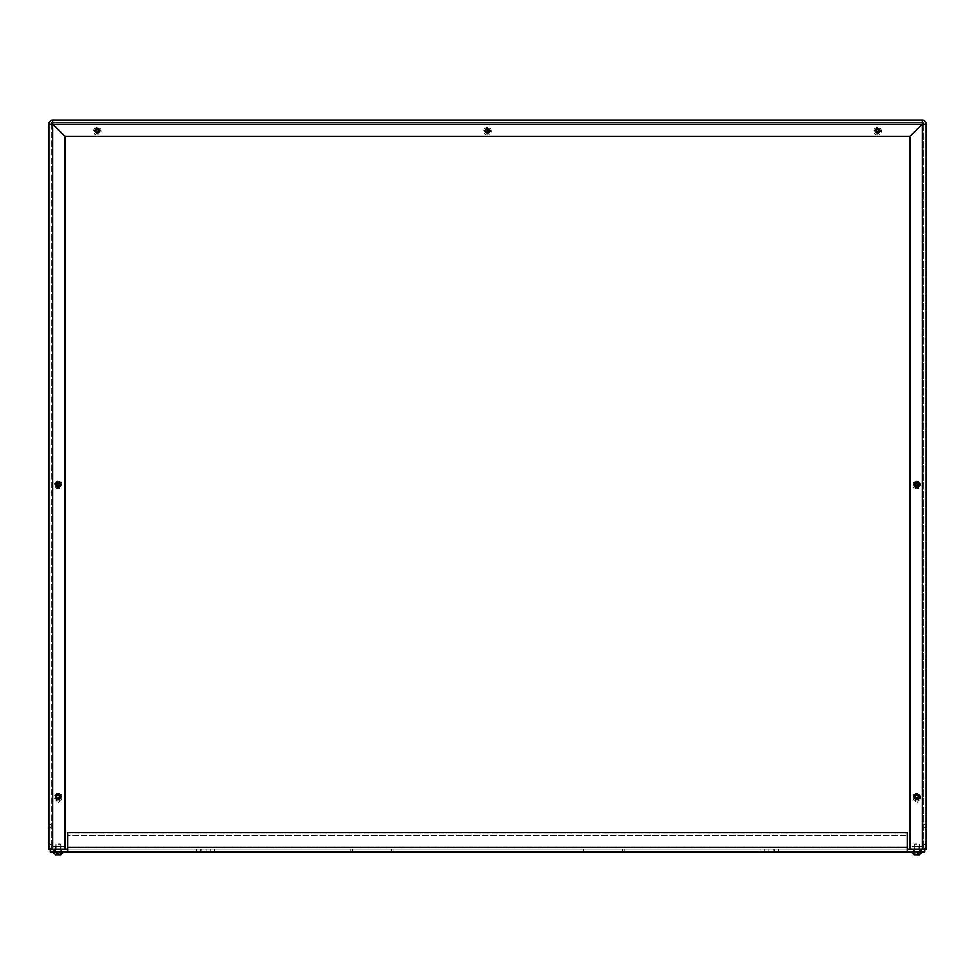 <?xml version="1.0" encoding="UTF-8"?>
<svg xmlns="http://www.w3.org/2000/svg" width="975" height="975" viewBox="0 0 975 975"><rect width="100%" height="100%" fill="white"/><g stroke="black" fill="none" stroke-linecap="round" stroke-linejoin="round"><path stroke-width="0.73" stroke-dasharray="4.88 3.66" d="M915.172 794.966A2.706 2.681 180 0 1 918.426 794.966M919.498 796.941A2.706 2.681 180 0 1 916.805 799.78A2.706 2.681 180 0 1 914.099 796.941M915.172 482.759A2.706 2.681 180 0 1 918.426 482.759M919.498 484.733A2.706 2.681 180 0 1 916.805 487.573A2.706 2.681 180 0 1 914.099 484.733M56.574 482.759A2.706 2.681 180 0 1 59.828 482.759M60.901 484.733A2.706 2.681 180 0 1 58.195 487.573A2.706 2.681 180 0 1 55.502 484.733M56.574 794.966A2.706 2.681 180 0 1 59.828 794.966M60.901 796.941A2.706 2.681 180 0 1 58.195 799.78A2.706 2.681 180 0 1 55.502 796.941M877.037 128.298L878.268 128.298M877.646 128.554L880.352 131.272L877.646 134.002L874.953 131.272L877.646 128.554M486.891 128.298L488.109 128.298M487.5 128.554L490.206 131.272L487.5 134.002L484.794 131.272L487.5 128.554M96.732 128.298L97.963 128.298M97.354 128.554L100.047 131.272L97.354 134.002L94.648 131.272L97.354 128.554M916.805 798.878A1.682 1.682 0 0 1 918.487 800.56A1.682 1.682 0 0 1 916.805 802.254A1.682 1.682 0 0 1 915.111 800.56A1.682 1.682 0 0 1 916.805 798.878A1.682 1.682 0 0 1 918.487 800.56A1.682 1.682 0 0 1 916.805 802.254A1.682 1.682 0 0 1 915.111 800.56A1.682 1.682 0 0 1 916.805 798.878M916.805 484.331A1.682 1.682 0 0 1 918.487 486.013A1.682 1.682 0 0 1 916.805 487.707A1.682 1.682 0 0 1 915.111 486.013A1.682 1.682 0 0 1 916.805 484.331A1.682 1.682 0 0 1 918.487 486.013A1.682 1.682 0 0 1 916.805 487.707A1.682 1.682 0 0 1 915.111 486.013A1.682 1.682 0 0 1 916.805 484.331M877.646 127.932A1.682 1.682 0 0 1 879.34 129.614A1.682 1.682 0 0 1 877.646 131.308A1.682 1.682 0 0 1 875.964 129.614A1.682 1.682 0 0 1 877.646 127.932A1.682 1.682 0 0 1 879.34 129.614A1.682 1.682 0 0 1 877.646 131.308A1.682 1.682 0 0 1 875.964 129.614A1.682 1.682 0 0 1 877.646 127.932M487.5 127.932A1.682 1.682 0 0 1 489.182 129.614A1.682 1.682 0 0 1 487.5 131.308A1.682 1.682 0 0 1 485.818 129.614A1.682 1.682 0 0 1 487.5 127.932A1.682 1.682 0 0 1 489.182 129.614A1.682 1.682 0 0 1 487.5 131.308A1.682 1.682 0 0 1 485.818 129.614A1.682 1.682 0 0 1 487.5 127.932M97.354 127.932A1.682 1.682 0 0 1 99.036 129.614A1.682 1.682 0 0 1 97.354 131.308A1.682 1.682 0 0 1 95.66 129.614A1.682 1.682 0 0 1 97.354 127.932A1.682 1.682 0 0 1 99.036 129.614A1.682 1.682 0 0 1 97.354 131.308A1.682 1.682 0 0 1 95.66 129.614A1.682 1.682 0 0 1 97.354 127.932M58.195 484.331A1.682 1.682 0 0 1 59.889 486.013A1.682 1.682 0 0 1 58.195 487.707A1.682 1.682 0 0 1 56.513 486.013A1.682 1.682 0 0 1 58.195 484.331A1.682 1.682 0 0 1 59.889 486.013A1.682 1.682 0 0 1 58.195 487.707A1.682 1.682 0 0 1 56.513 486.013A1.682 1.682 0 0 1 58.195 484.331M58.195 798.878A1.682 1.682 0 0 1 59.889 800.56A1.682 1.682 0 0 1 58.195 802.254A1.682 1.682 0 0 1 56.513 800.56A1.682 1.682 0 0 1 58.195 798.878A1.682 1.682 0 0 1 59.889 800.56A1.682 1.682 0 0 1 58.195 802.254A1.682 1.682 0 0 1 56.513 800.56A1.682 1.682 0 0 1 58.195 798.878M48.75 824.862L51.456 824.862L51.456 827.568L51.456 824.862L51.456 827.568L48.75 827.568L48.75 824.862L48.75 827.568L48.75 824.862L48.75 827.568L48.75 824.862L51.456 824.862L51.456 827.568L48.75 827.568M926.25 827.568L923.544 827.568L923.544 824.862L923.544 827.568L923.544 824.862L923.544 827.568L926.25 827.568L926.25 824.862L923.544 824.862L926.25 824.862L926.25 827.568M60.426 846.471L60.426 849.164L55.977 849.164L60.426 849.164L55.977 849.164L60.426 849.164L60.426 846.471L55.977 846.471L55.977 849.164L55.977 846.471L60.426 846.471M919.023 846.471L919.023 849.164L914.574 849.164L919.023 849.164L914.574 849.164L919.023 849.164L919.023 846.471L914.574 846.471L914.574 849.164L914.574 846.471L919.023 846.471M926.25 844.301L926.25 849.164L926.25 844.301L923.544 844.569L926.25 844.301L923.544 844.301L923.544 849.164L923.544 844.569L926.25 844.569M67.104 849.164L67.104 851.87L67.653 847.653L907.347 847.653L907.347 849.164L907.347 847.811L67.653 847.811L67.653 849.164L907.347 849.164L67.104 849.164L67.104 851.87L67.104 849.164L52.796 849.164A4.046 4.046 0 0 1 48.75 845.118A4.046 4.046 0 0 0 52.796 849.164L48.75 849.164L51.456 849.164L48.75 849.164L48.75 844.301L48.75 845.118L48.75 844.301L51.456 844.301L51.456 849.164L51.456 124.239M48.75 124.702L48.75 124.215A4.046 4.046 0 0 1 52.796 120.169L922.204 120.169A4.046 4.046 0 0 1 926.25 124.215L923.544 124.215L923.544 849.164L924.897 849.164L907.896 849.164L907.896 851.87L924.897 851.87L924.897 849.164L920.851 849.164L920.851 851.87M51.456 124.702L52.796 124.544L52.796 849.493L51.456 849.164L51.456 844.301L51.456 845.118L51.456 844.301L48.75 844.301M48.75 849.164L64.947 849.164L64.947 136.61L64.947 849.164L64.947 846.471L52.796 846.471A1.353 1.353 0 0 1 51.456 845.118A1.353 1.353 0 0 0 52.796 846.471L64.947 846.471L64.947 849.493L51.456 849.164L51.456 124.215A1.353 1.353 0 0 1 52.796 122.862L922.204 122.862L922.204 120.169L922.204 122.862A1.353 1.353 0 0 1 923.544 124.215L926.25 124.215M926.25 124.702L926.25 849.164L922.204 849.164A4.046 4.046 0 0 0 926.25 845.118A4.046 4.046 0 0 1 922.204 849.164L910.053 849.164L922.204 849.164L910.053 849.164L910.053 846.471L922.204 846.471A1.353 1.353 0 0 0 923.544 845.118A1.353 1.353 0 0 1 922.204 846.471L910.053 846.471L910.053 849.164L920.851 849.164M923.544 124.239L923.544 849.164L926.25 849.164M52.796 120.169L53.04 124.215L65.191 136.366L53.04 124.215L52.796 120.169L52.796 122.862L922.204 122.862L921.96 124.215L909.809 136.366L65.191 136.366L909.809 136.366L921.96 124.215L922.204 120.169M51.456 849.164L54.149 849.164L50.103 849.164L50.103 851.87L54.149 851.87L54.149 849.164M64.947 849.493L64.947 136.597L52.796 124.459L52.796 849.164L52.796 124.459L48.75 124.215L52.796 124.459L64.947 136.61L52.796 124.544L52.796 122.862M923.544 849.164L910.053 849.164L922.204 849.493L922.204 124.544L923.544 124.702M922.204 122.862L922.204 124.544L910.053 136.597L910.053 849.164L910.053 136.61L922.204 124.459L922.204 849.164L922.204 124.459L910.053 136.61L910.053 849.493M52.796 124.215L64.947 136.366L910.053 136.366L922.204 124.215L52.796 124.215L64.947 136.366M910.053 136.366L922.204 124.215M59.146 796.051L59.889 796.392L59.487 798.269L58.195 799L56.513 797.867L56.513 796.392L57.805 795.588L59.146 796.051M59.146 796.295L59.889 796.636L59.487 798.513L58.195 799.244L56.513 798.111L56.513 796.636L57.805 795.832L59.146 796.295M58.195 795.405A1.987 1.974 -0 0 0 56.221 797.379A1.987 1.974 -0 0 0 58.195 799.342A1.987 1.974 -0 0 0 60.182 797.379A1.987 1.974 -0 0 0 58.195 795.405M58.195 793.333A3.851 3.815 -0 0 0 54.356 797.148A3.851 3.815 -0 0 0 58.195 800.963A3.851 3.815 -0 0 0 62.047 797.148A3.851 3.815 -0 0 0 58.195 793.333M56.172 797.099A2.023 2.011 180 0 1 58.195 795.088A2.023 2.011 180 0 1 60.231 797.099M58.195 800.926A3.851 3.815 180 0 1 54.356 797.099A3.851 3.815 180 0 1 58.195 793.284A3.851 3.815 180 0 1 62.047 797.099A3.851 3.815 180 0 1 58.195 800.926M98.292 130.102L99.036 130.443L98.633 132.32L97.354 133.051L95.66 131.917L95.66 130.443L96.952 129.638L98.292 130.102M98.292 130.345L99.036 130.687L98.633 132.563L97.354 133.307L95.66 132.161L95.66 130.687L96.952 129.882L98.292 130.345M97.354 129.456A1.987 1.974 -0 0 0 95.367 131.43A1.987 1.974 -0 0 0 97.354 133.392A1.987 1.974 -0 0 0 99.34 131.43A1.987 1.974 -0 0 0 97.354 129.456M97.354 127.384A3.851 3.815 -0 0 0 93.502 131.198A3.851 3.815 -0 0 0 97.354 135.013A3.851 3.815 -0 0 0 101.193 131.198A3.851 3.815 -0 0 0 97.354 127.384A3.851 3.815 180 0 1 101.193 131.15A3.851 3.815 180 0 1 97.354 134.977A3.851 3.815 180 0 1 93.502 131.15A3.851 3.815 180 0 1 97.354 127.335M95.331 131.15A2.023 2.011 180 0 1 97.354 129.139A2.023 2.011 180 0 1 99.377 131.15M488.451 130.102L489.194 130.443L488.792 132.32L487.5 133.051L485.806 131.917L486.354 130.065L488.451 130.102M488.451 130.345L489.194 130.687L488.792 132.563L487.5 133.307L485.806 132.161L486.354 130.309L488.451 130.345M487.5 129.456A1.987 1.974 -0 0 0 485.513 131.43A1.987 1.974 -0 0 0 487.5 133.392A1.987 1.974 -0 0 0 489.487 131.43A1.987 1.974 -0 0 0 487.5 129.456M487.5 127.384A3.851 3.815 -0 0 0 483.649 131.198A3.851 3.815 -0 0 0 487.5 135.013A3.851 3.815 -0 0 0 491.351 131.198A3.851 3.815 -0 0 0 487.5 127.384A3.851 3.815 180 0 1 491.351 131.15A3.851 3.815 180 0 1 487.5 134.977A3.851 3.815 180 0 1 483.649 131.15A3.851 3.815 180 0 1 487.5 127.335M485.477 131.15A2.023 2.011 180 0 1 487.5 129.139A2.023 2.011 180 0 1 489.523 131.15M878.597 130.102L879.34 130.443L878.938 132.32L877.646 133.051L875.964 131.917L875.964 130.443L877.256 129.638L878.597 130.102M878.597 130.345L879.34 130.687L878.938 132.563L877.646 133.307L875.964 132.161L875.964 130.687L877.256 129.882L878.597 130.345M877.646 129.456A1.987 1.974 -0 0 0 875.66 131.43A1.987 1.974 -0 0 0 877.646 133.392A1.987 1.974 -0 0 0 879.633 131.43A1.987 1.974 -0 0 0 877.646 129.456M877.646 127.384A3.851 3.815 -0 0 0 873.807 131.198A3.851 3.815 -0 0 0 877.646 135.013A3.851 3.815 -0 0 0 881.497 131.198A3.851 3.815 -0 0 0 877.646 127.384A3.851 3.815 180 0 1 881.497 131.15A3.851 3.815 180 0 1 877.646 134.977A3.851 3.815 180 0 1 873.807 131.15A3.851 3.815 180 0 1 877.646 127.335M875.623 131.15A2.023 2.011 180 0 1 877.646 129.139A2.023 2.011 180 0 1 879.669 131.15M917.743 796.051L918.487 796.392L918.084 798.269L916.805 799L915.111 797.867L915.111 796.392L916.402 795.588L917.743 796.051M917.743 796.295L918.487 796.636L918.084 798.513L916.805 799.244L915.111 798.111L915.111 796.636L916.402 795.832L917.743 796.295M916.805 795.405A1.987 1.974 -0 0 0 914.818 797.379A1.987 1.974 -0 0 0 916.805 799.342A1.987 1.974 -0 0 0 918.779 797.379A1.987 1.974 -0 0 0 916.805 795.405M916.805 793.333A3.851 3.815 -0 0 0 912.953 797.148A3.851 3.815 -0 0 0 916.805 800.963A3.851 3.815 -0 0 0 920.644 797.148A3.851 3.815 -0 0 0 916.805 793.333M914.769 797.099A2.023 2.011 180 0 1 916.805 795.088A2.023 2.011 180 0 1 918.828 797.099M916.805 800.926A3.851 3.815 180 0 1 912.953 797.099A3.851 3.815 180 0 1 916.805 793.284A3.851 3.815 180 0 1 920.644 797.099A3.851 3.815 180 0 1 916.805 800.926M59.146 483.844L59.889 484.185L59.487 486.062L58.195 486.793L56.513 485.66L56.513 484.185L57.805 483.381L59.146 483.844M59.146 484.087L59.889 484.429L59.487 486.306L58.195 487.049L56.513 485.903L56.513 484.429L57.805 483.624L59.146 484.087M58.195 483.198A1.987 1.974 -0 0 0 56.221 485.172A1.987 1.974 -0 0 0 58.195 487.134A1.987 1.974 -0 0 0 60.182 485.172A1.987 1.974 -0 0 0 58.195 483.198M58.195 481.126A3.851 3.815 -0 0 0 54.356 484.941A3.851 3.815 -0 0 0 58.195 488.755A3.851 3.815 -0 0 0 62.047 484.941A3.851 3.815 -0 0 0 58.195 481.126A3.851 3.815 180 0 1 62.047 484.892A3.851 3.815 180 0 1 58.195 488.719A3.851 3.815 180 0 1 54.356 484.892A3.851 3.815 180 0 1 58.195 481.077M56.172 484.892A2.023 2.011 180 0 1 58.195 482.893A2.023 2.011 180 0 1 60.231 484.892M917.743 483.844L918.487 484.185L918.084 486.062L916.805 486.793L915.111 485.66L915.111 484.185L916.402 483.381L917.743 483.844M917.743 484.087L918.487 484.429L918.084 486.306L916.805 487.049L915.111 485.903L915.111 484.429L916.402 483.624L917.743 484.087M916.805 483.198A1.987 1.974 -0 0 0 914.818 485.172A1.987 1.974 -0 0 0 916.805 487.134A1.987 1.974 -0 0 0 918.779 485.172A1.987 1.974 -0 0 0 916.805 483.198M916.805 481.126A3.851 3.815 -0 0 0 912.953 484.941A3.851 3.815 -0 0 0 916.805 488.755A3.851 3.815 -0 0 0 920.644 484.941A3.851 3.815 -0 0 0 916.805 481.126A3.851 3.815 180 0 1 920.644 484.892A3.851 3.815 180 0 1 916.805 488.719A3.851 3.815 180 0 1 912.953 484.892A3.851 3.815 180 0 1 916.805 481.077M914.769 484.892A2.023 2.011 180 0 1 916.805 482.893A2.023 2.011 180 0 1 918.828 484.892M778.355 849.164L774.162 849.164L778.489 849.164L774.174 849.164L778.355 849.164L778.355 851.87L774.162 851.87L778.355 851.87M774.162 849.164L774.162 851.87L778.489 851.87L774.162 851.87L774.162 849.164M778.489 849.164L778.489 851.87M205.957 849.164L201.764 849.164L206.091 849.164L201.776 849.164L205.957 849.164L205.957 851.87L201.764 851.87L205.957 851.87M201.764 849.164L201.764 851.87L206.091 851.87L201.764 851.87L201.764 849.164M206.091 849.164L206.091 851.87M913.758 851.87L913.758 849.164L919.839 849.164L913.758 849.164L919.839 849.164L913.758 849.164L913.758 851.87L919.839 851.87L919.839 849.164L919.839 851.87L913.758 851.87M55.161 851.87L55.161 849.164L61.242 849.164L55.161 849.164L61.242 849.164L55.161 849.164L55.161 851.87L61.242 851.87L61.242 849.164L61.242 851.87L55.161 851.87M907.896 849.164L907.896 851.87M200.826 849.164L196.511 849.164L200.838 849.164L200.826 851.87L196.511 851.87L200.838 851.87L196.645 851.87L200.838 851.87L200.838 849.164M773.224 849.164L768.909 849.164L773.236 849.164L773.224 851.87L768.909 851.87L773.236 851.87L769.043 851.87L773.236 851.87L773.236 849.164M764.181 849.164L760.195 849.164L764.315 849.164L760.195 849.164L764.181 849.164L764.315 851.87L760.195 851.87L764.181 851.87L764.181 849.164M624.256 849.164L760.195 849.164L583.757 849.164L760.195 849.164L624.256 849.164L624.256 851.87L764.315 851.87L583.757 851.87L583.757 849.164L583.757 851.87L760.195 851.87L760.195 849.164L760.195 851.87L760.195 849.164L760.195 851.87L624.256 851.87L624.256 849.164M582.002 849.164L352.499 849.164L582.002 849.164L582.002 851.87L352.499 851.87L352.499 849.164L352.499 851.87L582.002 851.87L582.002 849.164M210.819 849.164L214.805 849.164L210.685 849.164L214.805 849.164L210.819 849.164L210.685 851.87L214.805 851.87L210.819 851.87L210.819 849.164M350.744 849.164L214.805 849.164L391.243 849.164L214.805 849.164L350.744 849.164L350.744 851.87L210.685 851.87L391.243 851.87L391.243 849.164L391.243 851.87L214.805 851.87L214.805 849.164L214.805 851.87L214.805 849.164L214.805 851.87L350.744 851.87L350.744 849.164M392.998 849.164L622.501 849.164L392.998 849.164L392.998 851.87L622.501 851.87L622.501 849.164L622.501 851.87L392.998 851.87L392.998 849.164M67.104 851.87L54.149 851.87M67.653 851.87L907.347 851.87L907.347 835.66L907.347 847.811L67.653 847.811L67.653 851.87L67.653 849.164M907.347 849.164L907.347 851.87M67.653 832.76L67.653 847.324M907.347 832.76L907.347 847.324M907.347 833.089L67.653 833.089M67.653 847.811L67.653 835.66L907.347 835.66L67.653 835.66L67.653 847.811M210.685 851.87L210.685 849.164L210.685 851.87M764.315 851.87L764.315 849.164L764.315 851.87M58.195 843.765L60.389 843.765L58.195 843.765M58.195 844.277L60.901 844.277L58.195 844.277M59.512 852.808L55.843 852.808L59.512 852.808M60.56 854.831L60.56 852.808L60.56 854.831L60.56 852.808L60.56 854.831L59.792 854.831L59.792 852.808L59.792 854.831L59.792 852.808L59.792 854.831L58.756 854.831L60.56 854.831L55.843 854.831L60.56 854.831L58.195 854.831L60.56 854.831L60.353 852.808L60.353 854.831M63.326 851.87L53.064 852.382M916.805 843.765L914.611 843.765L916.805 843.765M916.805 844.277L914.099 844.277L916.805 844.277M918.121 852.808L914.44 852.808L918.121 852.808M919.157 854.831L919.157 852.808L919.157 854.831L919.157 852.808L919.157 854.831L918.389 854.831L918.389 852.808L918.389 854.831L918.389 852.808L918.389 854.831L917.353 854.831L919.157 854.831L914.44 854.831L919.157 854.831L916.805 854.831L919.157 854.831L918.95 852.808L918.95 854.831M921.936 852.382L911.674 851.87M56.879 852.808L55.843 852.808L56.879 852.808M58.195 851.87L60.901 851.87L58.195 851.87M56.05 854.831L56.05 852.808L55.843 854.831M915.488 852.808L914.44 852.808L915.488 852.808M916.805 851.87L921.936 851.87L916.805 851.87M914.648 854.831L914.648 852.808L914.44 854.831M51.456 844.569L48.75 844.569L51.456 844.569M53.04 124.215L921.96 124.215L53.04 124.215M57.647 852.808L57.647 854.831L57.647 852.808M58.756 852.808L58.756 854.831L58.756 852.808M56.611 852.808L56.611 854.831L56.611 852.808M916.244 852.808L916.244 854.831L916.244 852.808M917.353 852.808L917.353 854.831L917.353 852.808M915.208 852.808L915.208 854.831L915.208 852.808M768.909 849.164L768.909 851.87M769.043 849.164L769.043 851.87M196.511 849.164L196.511 851.87M196.645 849.164L196.645 851.87M56.014 843.765L55.502 851.87L56.014 843.765M60.901 844.277L60.901 851.87L60.901 844.277M60.06 852.808L60.06 854.831L60.06 852.808M56.343 852.808L56.343 854.831L56.343 852.808M914.611 843.765L914.099 851.87L914.611 843.765M919.498 844.277L919.498 851.87L919.498 844.277M918.657 852.808L918.657 854.831L918.657 852.808M914.94 852.808L914.94 854.831L914.94 852.808"/><path stroke-width="1.46" d="M916.805 799.451A2.706 2.681 -0 0 0 919.498 796.77A2.706 2.681 -0 0 0 916.805 794.089A2.706 2.681 -0 0 0 914.099 796.77A2.706 2.681 -0 0 0 916.805 799.451M918.426 794.966A2.706 2.681 180 0 1 919.498 796.941M916.805 487.244A2.706 2.681 -0 0 0 919.498 484.563A2.706 2.681 -0 0 0 916.805 481.894A2.706 2.681 -0 0 0 914.099 484.563A2.706 2.681 -0 0 0 916.805 487.244M918.426 482.759A2.706 2.681 180 0 1 919.498 484.733M58.195 487.244A2.706 2.681 -0 0 0 60.901 484.563A2.706 2.681 -0 0 0 58.195 481.894A2.706 2.681 -0 0 0 55.502 484.563A2.706 2.681 -0 0 0 58.195 487.244M59.828 482.759A2.706 2.681 180 0 1 60.901 484.733M58.195 799.451A2.706 2.681 -0 0 0 60.901 796.77A2.706 2.681 -0 0 0 58.195 794.089A2.706 2.681 -0 0 0 55.502 796.77A2.706 2.681 -0 0 0 58.195 799.451M59.828 794.966A2.706 2.681 180 0 1 60.901 796.941M878.268 128.298L880.352 130.942L877.646 133.66L874.953 130.942L877.037 128.298M488.109 128.298L490.206 130.942L487.5 133.66L484.794 130.942L486.891 128.298M97.963 128.298L100.047 130.942L97.354 133.66L94.648 130.942L96.732 128.298M52.796 849.493L54.149 849.164L54.149 851.87L50.103 851.87L50.103 849.164L48.75 849.164L48.75 124.702L51.456 124.215A1.353 1.353 0 0 1 52.796 122.862M52.796 120.169A4.046 4.046 0 0 0 48.75 124.215L52.796 124.215L52.796 120.169L922.204 120.169A4.046 4.046 0 0 1 926.25 124.215L926.25 849.164L922.204 849.493M48.75 844.301L48.75 827.568M48.75 824.862L48.75 124.702M922.204 120.169L922.204 124.215L926.25 124.215M923.544 124.215L923.544 124.215A1.353 1.353 0 0 0 922.204 122.862M907.347 849.164L907.896 851.87L924.897 851.87L924.897 849.164L926.25 849.164M923.544 124.239L926.25 124.702M907.896 849.164L922.204 849.164L922.204 124.215L910.053 136.268L910.053 849.164M914.099 796.941A2.706 2.681 180 0 1 915.172 794.966M914.099 484.733A2.706 2.681 180 0 1 915.172 482.759M64.947 849.164L64.947 136.268L52.796 124.215L52.796 849.164L48.75 849.164M55.502 484.733A2.706 2.681 180 0 1 56.574 482.759M55.502 796.941A2.706 2.681 180 0 1 56.574 794.966M64.947 136.366L910.053 136.366M58.195 794.467A1.658 1.645 -0 0 0 56.538 796.112A1.658 1.645 -0 0 0 58.195 797.769A1.658 1.645 -0 0 0 59.865 796.112A1.658 1.645 -0 0 0 58.195 794.467M58.195 798.172A2.023 2.011 180 0 1 56.172 796.161A2.023 2.011 180 0 1 58.195 794.15A2.023 2.011 180 0 1 60.231 796.161A2.023 2.011 180 0 1 58.195 798.172M60.231 796.161L60.231 797.099A2.023 2.011 180 0 1 58.195 799.11A2.023 2.011 180 0 1 56.172 797.099L56.172 796.161M97.354 128.517A1.658 1.645 -0 0 0 95.684 130.162A1.658 1.645 -0 0 0 97.354 131.82A1.658 1.645 -0 0 0 99.011 130.162A1.658 1.645 -0 0 0 97.354 128.517M97.354 132.222A2.023 2.011 180 0 1 95.331 130.211A2.023 2.011 180 0 1 97.354 128.2A2.023 2.011 180 0 1 99.377 130.211A2.023 2.011 180 0 1 97.354 132.222M99.377 130.211L99.377 131.15A2.023 2.011 180 0 1 97.354 133.161A2.023 2.011 180 0 1 95.331 131.15L95.331 130.211M487.5 128.517A1.658 1.645 -0 0 0 485.842 130.162A1.658 1.645 -0 0 0 487.5 131.82A1.658 1.645 -0 0 0 489.158 130.162A1.658 1.645 -0 0 0 487.5 128.517M487.5 132.222A2.023 2.011 180 0 1 485.477 130.211A2.023 2.011 180 0 1 487.5 128.2A2.023 2.011 180 0 1 489.523 130.211A2.023 2.011 180 0 1 487.5 132.222M489.523 130.211L489.523 131.15A2.023 2.011 180 0 1 487.5 133.161A2.023 2.011 180 0 1 485.477 131.15L485.477 130.211M877.646 128.517A1.658 1.645 -0 0 0 875.989 130.162A1.658 1.645 -0 0 0 877.646 131.82A1.658 1.645 -0 0 0 879.316 130.162A1.658 1.645 -0 0 0 877.646 128.517M877.646 132.222A2.023 2.011 180 0 1 875.623 130.211A2.023 2.011 180 0 1 877.646 128.2A2.023 2.011 180 0 1 879.669 130.211A2.023 2.011 180 0 1 877.646 132.222M879.669 130.211L879.669 131.15A2.023 2.011 180 0 1 877.646 133.161A2.023 2.011 180 0 1 875.623 131.15L875.623 130.211M916.805 794.467A1.658 1.645 -0 0 0 915.135 796.112A1.658 1.645 -0 0 0 916.805 797.769A1.658 1.645 -0 0 0 918.462 796.112A1.658 1.645 -0 0 0 916.805 794.467M916.805 798.172A2.023 2.011 180 0 1 914.769 796.161A2.023 2.011 180 0 1 916.805 794.15A2.023 2.011 180 0 1 918.828 796.161A2.023 2.011 180 0 1 916.805 798.172M918.828 796.161L918.828 797.099A2.023 2.011 180 0 1 916.805 799.11A2.023 2.011 180 0 1 914.769 797.099L914.769 796.161M58.195 482.259A1.658 1.645 -0 0 0 56.538 483.905A1.658 1.645 -0 0 0 58.195 485.562A1.658 1.645 -0 0 0 59.865 483.905A1.658 1.645 -0 0 0 58.195 482.259M58.195 485.964A2.023 2.011 180 0 1 56.172 483.953A2.023 2.011 180 0 1 58.195 481.942A2.023 2.011 180 0 1 60.231 483.953A2.023 2.011 180 0 1 58.195 485.964M60.231 483.953L60.231 484.892A2.023 2.011 180 0 1 58.195 486.903A2.023 2.011 180 0 1 56.172 484.892L56.172 483.953M916.805 482.259A1.658 1.645 -0 0 0 915.135 483.905A1.658 1.645 -0 0 0 916.805 485.562A1.658 1.645 -0 0 0 918.462 483.905A1.658 1.645 -0 0 0 916.805 482.259M916.805 485.964A2.023 2.011 180 0 1 914.769 483.953A2.023 2.011 180 0 1 916.805 481.942A2.023 2.011 180 0 1 918.828 483.953A2.023 2.011 180 0 1 916.805 485.964M918.828 483.953L918.828 484.892A2.023 2.011 180 0 1 916.805 486.903A2.023 2.011 180 0 1 914.769 484.892L914.769 483.953M54.149 849.164L67.104 849.164L67.653 851.87L67.653 832.76L907.347 832.76L907.347 851.87L67.653 851.87M54.149 851.87L67.104 851.87M920.851 851.87L920.851 849.164M56.05 854.831L60.353 854.831M55.843 854.831L60.56 854.831M53.064 852.382L55.526 854.831L53.064 852.382L63.326 851.87M914.648 854.831L918.95 854.831M914.44 854.831L919.157 854.831M911.674 851.87L914.123 854.831L911.674 852.382L921.936 851.87L919.474 854.831L921.936 852.382M52.796 124.215L922.204 124.215M907.347 847.324L67.653 847.324M924.775 849.164L922.911 849.347M50.225 849.164L52.089 849.347M60.877 854.831L63.326 852.382L60.877 854.831"/></g></svg>
